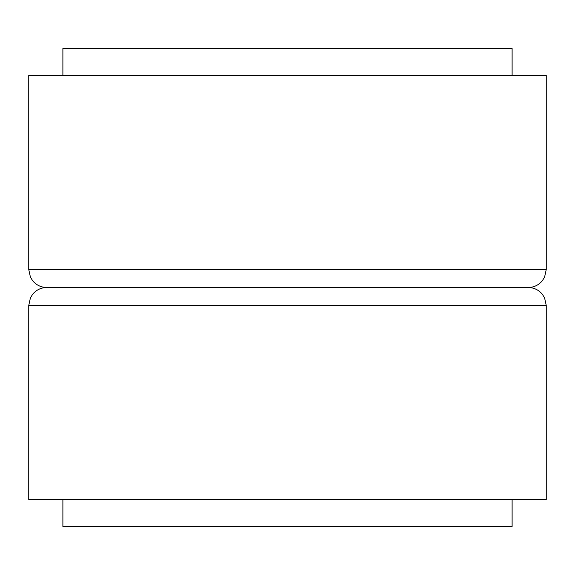 <?xml version="1.0" encoding="UTF-8"?>
<svg xmlns="http://www.w3.org/2000/svg" width="575" height="575" viewBox="0 0 575 575"><rect width="100%" height="100%" fill="white"/><g stroke="black" fill="none" stroke-linecap="round" stroke-linejoin="round"><path stroke-width="0.86" d="M512.109 75.469L512.109 48.516L62.891 48.516L62.891 75.469M28.75 269.531L28.75 75.469L546.25 75.469L546.25 269.531L544.597 277.057L542.477 280.543C538.818 285.049 534.089 287.371 528.281 287.5L46.719 287.5C40.911 287.371 36.182 285.049 32.523 280.543L30.403 277.057L28.75 269.531L546.25 269.531M512.109 499.531L512.109 526.484L62.891 526.484L62.891 499.531M546.25 305.469L28.75 305.469L28.75 499.531L546.25 499.531L546.25 305.469L544.597 297.943L542.477 294.457C538.818 289.951 534.089 287.629 528.281 287.5M28.75 305.469L30.403 297.943L32.523 294.457C36.182 289.951 40.911 287.629 46.719 287.5"/></g></svg>
